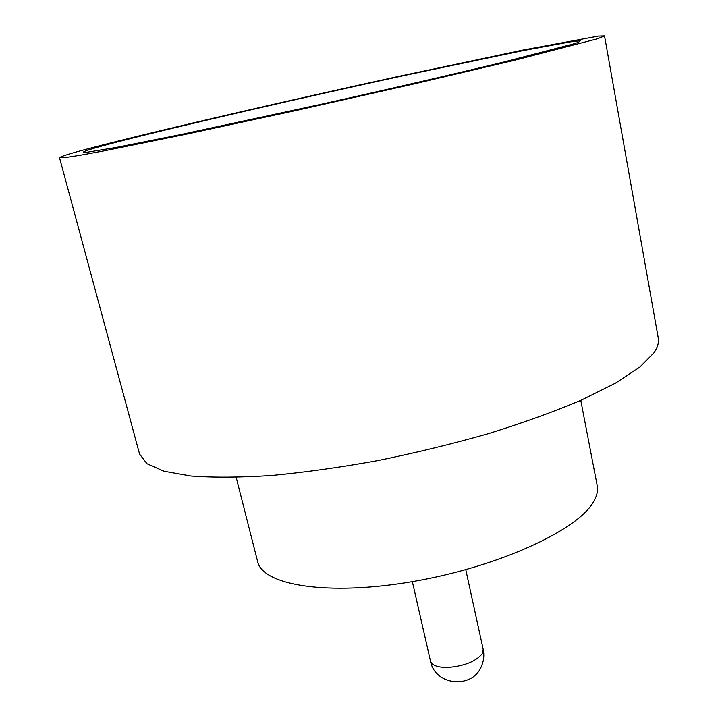 <?xml version="1.0" encoding="UTF-8"?>
<svg xmlns="http://www.w3.org/2000/svg" width="718" height="718" viewBox="0 0 718 718"><rect width="100%" height="100%" fill="white"/><g stroke="black" fill="none" stroke-linecap="round" stroke-linejoin="round"><path stroke-width="1.08" d="M573.969 43.807L503.632 62.062C455.05 73.855 387.953 89.382 319.322 104.675L179.276 134.876L115.957 147.504L85.711 152.449C78.002 152.844 89.481 149.102 120.148 141.231C183.655 124.959 302.601 97.576 405.544 75.228L522.39 50.745L570.388 41.868L580.297 40.746L578.591 42.281L573.969 43.807M580.781 400.375L597.223 485.637C598.22 490.717 596.873 496.291 593.185 502.358C576.967 530.629 497.368 567.184 412.41 581.625C327.417 596.254 262.321 585.197 257.627 561.548L236.195 477.398M604.529 35.9L658.28 338.124C659.079 342.495 657.634 347.395 653.936 352.816L639.666 367.239L615.371 383.215L581.329 400.123C554.108 411.647 523.216 422.794 488.653 433.564C452.636 443.85 415.677 452.861 377.767 460.606C340.251 467.4 304.863 472.363 271.61 475.495C240.386 477.515 213.488 477.685 190.916 476.016L164.108 471.277L147.055 463.783L139.57 454.063L59.522 157.727C60.384 156.353 74.618 152.144 102.243 145.081C169.601 127.876 289.901 100.134 397.413 76.647L523.242 50.009L598.435 36.08L604.529 35.9L597.717 38.718L515.766 59.971L415.291 83.647L297.315 110.231L186.788 134.095L105.555 150.592L79.842 155.321L64.62 157.655L59.522 157.727M482.128 653.883L483.196 649.386C484.408 655.157 483.833 660.757 481.482 666.187C472.417 689.486 434.821 685.672 430.513 661.161C432.003 665.55 437.98 667.641 448.454 667.435C464.537 665.963 475.756 661.449 482.128 653.883M465.776 569.688L483.196 649.386M412.347 581.634L430.513 661.161"/></g></svg>
